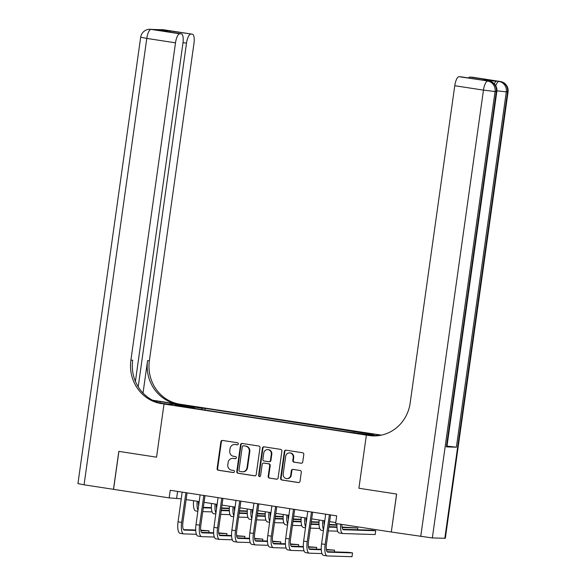 <?xml version="1.0" encoding="UTF-8"?>
<svg xmlns="http://www.w3.org/2000/svg" width="586" height="586" viewBox="0 0 586 586"><rect width="100%" height="100%" fill="white"/><g stroke="black" fill="none" stroke-linecap="round" stroke-linejoin="round"><path stroke-width="0.88" d="M238.319 443.939A1.055 0.996 -88.2 0 0 237.477 442.745L222.512 440.445A1.509 1.421 -88.2 0 0 220.893 441.719L217.12 468.544A1.509 1.421 -88.2 0 0 218.322 470.25L233.287 472.55A1.055 0.996 -88.2 0 0 234.422 471.657A1.055 0.996 -88.2 0 0 233.58 470.463L231.646 470.17A4.82 4.556 -88.2 0 1 227.808 464.705L228.122 462.471A4.82 4.556 -88.2 0 1 233.301 458.391L235.235 458.692A1.055 0.996 -88.2 0 0 236.37 457.798A1.055 0.996 -88.2 0 0 235.528 456.604L233.594 456.304A4.82 4.556 -88.2 0 1 229.756 450.846L230.071 448.612A4.82 4.556 -88.2 0 1 235.25 444.532L237.184 444.833A1.055 0.996 -88.2 0 0 238.319 443.939M372.117 433.874L365.657 433.142L372.117 433.874M301.116 463.255A1.509 1.421 -88.2 0 0 302.735 461.98L303.79 454.45A1.509 1.421 -88.2 0 0 302.588 452.744L285.968 450.195A1.509 1.421 -88.2 0 0 284.349 451.469L280.584 478.293A1.509 1.421 -88.2 0 0 281.778 480L298.399 482.556A1.509 1.421 -88.2 0 0 300.017 481.282L301.299 472.191A1.509 1.421 -88.2 0 0 300.098 470.485L292.985 469.386A1.509 1.421 -88.2 0 0 291.367 470.661L290.737 475.173A4.029 3.809 -88.2 0 1 286.84 478.615A4.029 3.809 -88.2 0 1 283.199 474.015L285.682 456.355A4.029 3.809 -88.2 0 1 289.572 452.905A4.029 3.809 -88.2 0 1 293.212 457.512L292.802 460.457A1.509 1.421 -88.2 0 0 294.004 462.164L301.438 463.262M135.41 381.391L182.964 43.049A9.208 2.974 98.7 0 0 181.367 33.856L159.722 30.538L169.259 30.831L192.259 34.186L163.553 29.776L151.071 29.395L179.777 33.798A9.208 2.974 98.7 0 0 175.5 42.822L146.793 38.412L84.062 484.812L113.552 489.332L118.885 451.381L156.557 457.175L164.021 404.025L366.375 435.112L358.903 488.255L396.575 494.042L391.309 532.007L396.641 494.057L358.903 488.255L366.375 435.112L368.953 435.508A38.361 36.266 -88.2 0 0 373.114 435.889A38.361 36.266 -88.2 0 0 410.163 403.058L454.765 85.717A9.208 2.974 -81.3 0 1 459.043 76.7L486.841 80.817A9.208 2.974 -81.3 0 1 486.959 80.831A9.208 2.974 -81.3 0 1 487.069 80.853M113.552 489.347L169.156 497.888L181.301 498.833M391.236 532L335.632 523.459L336.694 515.87L170.226 490.292L169.156 497.888M259.979 447.726A1.509 1.421 -88.2 0 0 258.785 446.019L242.157 443.463A1.509 1.421 -88.2 0 0 240.546 444.737L236.773 471.562A1.509 1.421 -88.2 0 0 237.975 473.268L254.595 475.825A1.509 1.421 -88.2 0 0 256.214 474.55L259.979 447.726M264.066 446.825L280.687 449.381A1.509 1.421 -88.2 0 1 281.888 451.088L278.116 477.912A1.509 1.421 -88.2 0 1 276.497 479.187L269.384 478.095A1.509 1.421 -88.2 0 1 268.183 476.389L269.714 465.511A1.509 1.421 -88.2 0 0 268.513 463.804L263.795 463.079A1.509 1.421 -88.2 0 0 262.176 464.354L260.587 475.678A1.055 0.996 -88.2 0 1 259.569 476.579A1.055 0.996 -88.2 0 1 258.616 475.378L262.447 448.1A1.509 1.421 -88.2 0 1 264.066 446.825M188.003 405.981L197.423 407.175L188.003 405.981M379.369 435.508L366.375 435.112L374.432 435.903M381.361 435.142L179.917 404.201A38.361 36.266 91.8 0 1 149.371 360.727L193.973 43.386A9.208 2.974 98.7 0 0 192.376 34.193A9.208 2.974 98.7 0 0 192.259 34.186M113.479 489.332L118.811 451.374L156.557 457.175L164.021 404.025L182.495 404.596L178.876 404.487L160.22 401.615A17.265 0.645 8 0 0 153.415 400.626M194.603 408.435L343.63 431.325L366.023 434.394L373.714 434.629L205.239 408.383L202.221 408.288L201.635 409.511M194.53 408.054L175.155 405.073L182.847 405.314L202.221 408.288M186.121 499.572L199.24 501.587M204.06 502.327L217.179 504.341M221.999 505.081L235.118 507.095M239.938 507.835L253.057 509.857M257.877 510.596L270.996 512.611M275.808 513.351L288.935 515.365M293.747 516.105L306.874 518.119M311.686 518.859L324.812 520.873M329.625 521.613L335.756 522.558M177.587 491.427L176.65 498.115M205.012 410.032L205.239 408.383M353.922 432.534L354.34 431.655M183.272 406.325L182.847 405.314M237.52 444.818L235.748 444.547A4.82 4.556 -88.2 0 0 235.22 444.503L234.722 444.481M232.774 458.347L233.279 458.362A4.82 4.556 -88.2 0 1 233.799 458.406L235.572 458.684M222.607 440.46A1.509 1.421 -88.2 0 0 221.391 441.734L217.618 468.558A1.509 1.421 -88.2 0 0 218.82 470.265L233.624 472.543M242.252 443.477A1.509 1.421 -88.2 0 0 241.044 444.752L237.271 471.576A1.509 1.421 -88.2 0 0 238.473 473.283L254.998 475.825M243.417 445.785A1.055 0.996 -88.2 0 0 242.282 446.678L238.978 470.228A1.055 0.996 -88.2 0 0 239.813 471.422L241.857 471.737A4.82 4.556 -88.2 0 0 247.036 467.657L249.299 451.564A4.82 4.556 -88.2 0 0 245.461 446.1L243.915 445.8A1.055 0.996 -88.2 0 0 243.688 445.792M242.377 471.781L242.875 471.796A4.82 4.556 -88.2 0 0 247.534 467.672L247.036 467.657M243.915 445.8L245.959 446.114A4.82 4.556 -88.2 0 1 249.797 451.579L247.534 467.672M276.9 479.187L269.384 478.095M263.971 463.087A1.509 1.421 -88.2 0 1 264.293 463.094L269.011 463.819A1.509 1.421 -88.2 0 1 270.212 465.526L268.681 476.403A1.509 1.421 -88.2 0 0 269.882 478.11M264.161 446.84A1.509 1.421 -88.2 0 0 262.946 448.114L259.115 475.393A1.055 0.996 -88.2 0 0 259.818 476.557M271.303 454.216A4.029 3.809 -88.2 0 0 267.656 449.616A4.029 3.809 -88.2 0 0 263.766 453.059L262.887 459.285A1.509 1.421 -88.2 0 0 264.088 460.992L268.806 461.717A1.509 1.421 -88.2 0 0 270.424 460.442L271.303 454.216L271.801 454.238A4.029 3.809 -88.2 0 0 268.154 449.63L267.656 449.616M269.304 461.731A1.509 1.421 -88.2 0 0 270.922 460.457L270.424 460.442M271.801 454.238L270.922 460.457M289.572 452.905L290.07 452.919A4.029 3.809 -88.2 0 1 293.718 457.527L293.3 460.471A1.509 1.421 -88.2 0 0 294.502 462.178L301.519 463.255M286.84 478.615L287.338 478.637A4.029 3.809 -88.2 0 0 291.235 475.187L290.737 475.173M293.081 469.401A1.509 1.421 -88.2 0 0 291.865 470.675L291.235 475.187M286.063 450.209A1.509 1.421 -88.2 0 0 284.847 451.484L281.082 478.308A1.509 1.421 -88.2 0 0 282.276 480.015L298.809 482.556M198.434 501.462A7.669 2.483 98.7 0 0 198.647 505.821M203.283 507.806L211.4 508.055M221.537 508.37L229.316 508.604M229.331 508.252L221.596 507.93M203.349 507.366L211.378 507.615M212.088 511.893L202.756 511.607M198.017 510.318A11.508 3.721 -81.3 0 1 197.189 501.272M195.9 510.955A11.508 3.721 -81.3 0 1 195.753 510.941A11.508 3.721 -81.3 0 1 193.6 500.722M182.18 492.13L178.071 521.84L181.66 522.397L185.894 492.701M187.066 492.885L182.905 522.434A7.669 2.483 98.7 0 0 184.238 530.096A7.669 2.483 98.7 0 0 184.334 530.103L195.717 530.447M200.83 530.608L209.026 530.857L200.756 530.162M183.557 529.634L195.695 530.008M196.398 534.285L183.799 533.897A11.508 3.721 -81.3 0 1 183.652 533.883A11.508 3.721 -81.3 0 1 181.66 522.397M180.217 533.348A11.508 3.721 -81.3 0 1 180.07 533.333A11.508 3.721 -81.3 0 1 178.071 521.84M208.777 532.615L209.026 530.857M187.059 492.892L185.806 492.855M216.373 504.216A7.669 2.483 98.7 0 0 216.586 508.575M221.222 510.567L229.338 510.816M239.476 511.124L247.255 511.366M247.27 511.007L239.535 510.684M221.288 510.128L229.316 510.369M230.027 514.647L220.695 514.362M215.956 513.072A11.508 3.721 -81.3 0 1 215.128 504.026M213.839 513.71A11.508 3.721 -81.3 0 1 213.692 513.695A11.508 3.721 -81.3 0 1 211.539 503.477M234.312 506.978A7.669 2.483 98.7 0 0 234.525 511.329M239.161 513.321L247.277 513.57M257.408 513.878L265.194 514.12M265.202 513.768L257.474 513.439M239.227 512.882L247.255 513.131M247.959 517.401L238.634 517.116M233.895 515.834A11.508 3.721 -81.3 0 1 233.067 506.78M231.778 516.464A11.508 3.721 -81.3 0 1 231.631 516.449A11.508 3.721 -81.3 0 1 229.478 506.231M252.251 509.732A7.669 2.483 98.7 0 0 252.463 514.083M257.1 516.076L265.216 516.325M275.347 516.632L283.133 516.874M283.141 516.522L275.413 516.193M257.166 515.636L265.194 515.885M265.898 520.156L256.573 519.87M251.834 518.588A11.508 3.721 -81.3 0 1 250.998 509.542M249.717 519.218A11.508 3.721 -81.3 0 1 249.57 519.211A11.508 3.721 -81.3 0 1 247.417 508.985M200.119 494.884L196.01 524.602L199.599 525.151L203.833 495.456M203.745 495.61L204.997 495.646L200.844 525.188A7.669 2.483 98.7 0 0 202.177 532.85A7.669 2.483 98.7 0 0 202.273 532.857L213.656 533.209M218.768 533.363L226.965 533.612L218.695 532.923M201.496 532.396L213.634 532.762M214.337 537.04L201.738 536.651A11.508 3.721 -81.3 0 1 201.591 536.637A11.508 3.721 -81.3 0 1 199.599 525.151M198.156 536.102A11.508 3.721 -81.3 0 1 198.009 536.087A11.508 3.721 -81.3 0 1 196.01 524.602M226.716 535.37L226.965 533.612M218.058 497.646L213.949 527.356L217.538 527.905L221.772 498.21M221.684 498.364L222.936 498.4L218.783 527.942A7.669 2.483 98.7 0 0 220.116 535.604A7.669 2.483 98.7 0 0 220.211 535.611L231.595 535.963M236.7 536.117L244.904 536.373L236.627 535.677M219.435 535.15L231.573 535.523M232.276 539.794L219.677 539.406A11.508 3.721 -81.3 0 1 219.53 539.398A11.508 3.721 -81.3 0 1 217.538 527.905M216.095 538.856A11.508 3.721 -81.3 0 1 215.941 538.842A11.508 3.721 -81.3 0 1 213.949 527.356M244.655 538.124L244.904 536.373M235.997 500.4L231.888 530.11L235.477 530.66L239.711 500.971M240.875 501.147L236.722 530.704A7.669 2.483 98.7 0 0 238.055 538.358A7.669 2.483 98.7 0 0 238.15 538.366L249.533 538.717M254.639 538.871L262.843 539.127L254.566 538.431M237.374 537.904L249.511 538.278M250.215 542.548L237.616 542.167A11.508 3.721 -81.3 0 1 237.469 542.153A11.508 3.721 -81.3 0 1 235.477 530.66M234.026 541.611A11.508 3.721 -81.3 0 1 233.88 541.603A11.508 3.721 -81.3 0 1 231.888 530.11M262.594 540.885L262.843 539.127M240.875 501.162L239.623 501.118M270.19 512.486A7.669 2.483 98.7 0 0 270.402 516.837M275.039 518.83L283.155 519.079M293.286 519.394L301.072 519.628M301.079 519.277L293.352 518.954M275.105 518.39L283.133 518.639M283.836 522.917L274.504 522.624M269.772 521.342A11.508 3.721 -81.3 0 1 268.937 512.296M267.656 521.98A11.508 3.721 -81.3 0 1 267.502 521.965A11.508 3.721 -81.3 0 1 265.355 511.746M253.936 503.154L249.826 532.864L253.408 533.414L257.65 503.726M258.814 503.901L254.661 533.458A7.669 2.483 98.7 0 0 255.994 541.112A7.669 2.483 98.7 0 0 256.089 541.127L267.472 541.471M272.578 541.632L280.782 541.882L272.505 541.186M255.313 540.658L267.45 541.032M268.154 545.31L255.555 544.921A11.508 3.721 -81.3 0 1 255.408 544.907A11.508 3.721 -81.3 0 1 253.408 533.414M251.965 544.372A11.508 3.721 -81.3 0 1 251.819 544.357A11.508 3.721 -81.3 0 1 249.826 532.864M280.533 543.64L280.782 541.882M258.814 503.916L257.562 503.872M152.602 400.223L178.115 404.142A38.361 36.266 91.8 0 1 147.577 360.676L143.028 393.045M159.421 402.875L167.647 404.142L161.443 403.629A38.361 36.266 91.8 0 1 130.898 360.163L175.5 42.822M190.787 34.142A9.208 2.974 98.7 0 0 186.509 43.159L183.022 42.624M138.208 386.819L186.509 43.159M84.062 484.812L77.938 483.626L140.677 37.218L146.793 38.412A9.208 2.974 -81.3 0 1 151.071 29.395A9.208 8.702 91.8 0 0 150.075 29.3A9.208 9.208 0 0 0 140.677 37.218M181.367 33.856A9.208 2.974 98.7 0 0 181.25 33.849L159.722 30.538M179.777 33.798L181.25 33.849M161.443 403.629L163.238 403.688A38.361 36.266 91.8 0 1 132.7 360.214L130.898 360.163M169.259 30.831L170.438 32.179M494.291 83.82A9.208 2.974 -81.3 0 1 496.825 81.124L486.841 80.817M481.853 80.018L491.581 80.348L482.044 80.055L459.043 76.7M444.818 538.329L507.557 91.929L508.062 91.885L445.323 538.285L432.336 537.948L391.309 532.015M446.386 446.884L496.32 91.584L496.825 91.541L446.891 446.84L446.386 446.884L456.377 447.191L446.993 446.107M468.566 77.975A9.208 2.974 -81.3 0 1 470.053 77.037L491.581 80.348M496.825 81.124L470.053 77.037M368.953 435.508L370.755 435.566A38.361 36.266 -88.2 0 0 374.015 435.903M482.044 80.055L460.633 76.759M288.129 515.24A7.669 2.483 98.7 0 0 288.341 519.599M292.978 521.584L301.094 521.833M311.225 522.148L319.011 522.382M319.018 522.031L311.291 521.708M293.044 521.144L301.072 521.394M301.775 525.671L292.443 525.386M287.711 524.096A11.508 3.721 -81.3 0 1 286.876 515.05M285.587 524.734A11.508 3.721 -81.3 0 1 285.441 524.719A11.508 3.721 -81.3 0 1 283.294 514.501M271.875 505.908L267.765 535.619L271.347 536.175L275.588 506.48M275.501 506.634L276.753 506.67L272.6 536.212A7.669 2.483 98.7 0 0 273.933 543.874A7.669 2.483 98.7 0 0 274.028 543.881L285.411 544.226M290.517 544.387L298.721 544.636L290.444 543.94M273.252 543.412L285.389 543.786M286.093 548.064L273.494 547.676A11.508 3.721 -81.3 0 1 273.347 547.661A11.508 3.721 -81.3 0 1 271.347 536.175M269.904 547.126A11.508 3.721 -81.3 0 1 269.758 547.112A11.508 3.721 -81.3 0 1 267.765 535.619M298.472 546.394L298.721 544.636M306.068 517.995A7.669 2.483 98.7 0 0 306.28 522.353M310.917 524.345L319.033 524.595M329.164 524.902L336.95 525.144M336.957 524.785L329.229 524.463M310.983 523.906L319.011 524.148M319.714 528.426L310.382 528.14M305.65 526.851A11.508 3.721 -81.3 0 1 304.815 517.804M303.526 527.488A11.508 3.721 -81.3 0 1 303.38 527.473A11.508 3.721 -81.3 0 1 301.233 517.255M289.814 508.663L285.704 538.38L289.286 538.93L293.527 509.234M293.44 509.388L294.692 509.424L290.539 538.966A7.669 2.483 98.7 0 0 291.872 546.628A7.669 2.483 98.7 0 0 291.967 546.635L303.35 546.987M308.456 547.141L316.66 547.39L308.382 546.701M291.191 546.174L303.328 546.54M304.031 550.818L291.432 550.43A11.508 3.721 -81.3 0 1 291.286 550.415A11.508 3.721 -81.3 0 1 289.286 538.93M287.843 549.88A11.508 3.721 -81.3 0 1 287.697 549.866A11.508 3.721 -81.3 0 1 285.704 538.38M316.411 549.148L316.66 547.39M324.007 520.756A7.669 2.483 98.7 0 0 324.219 525.107M328.856 527.1L336.972 527.349M342.078 527.503L357.768 527.986L342.004 527.063M328.922 526.66L336.95 526.909M337.653 531.18L328.321 530.894M323.582 529.612A11.508 3.721 -81.3 0 1 322.754 520.558M321.465 530.242A11.508 3.721 -81.3 0 1 321.318 530.227A11.508 3.721 -81.3 0 1 319.165 520.009M357.526 529.744L357.768 527.986M307.753 511.424L303.643 541.134L307.225 541.684L311.466 511.988M311.378 512.142L312.631 512.179L308.478 541.72A7.669 2.483 98.7 0 0 309.811 549.382A7.669 2.483 98.7 0 0 309.906 549.39L321.289 549.741M326.395 549.895L334.599 550.151L326.321 549.456M309.13 548.928L321.267 549.302M321.97 553.572L309.371 553.184A11.508 3.721 -81.3 0 1 309.225 553.177A11.508 3.721 -81.3 0 1 307.225 541.684M305.782 552.635A11.508 3.721 -81.3 0 1 305.636 552.62A11.508 3.721 -81.3 0 1 303.643 541.134M334.35 551.902L334.599 550.151M341.894 524.419A7.669 2.483 98.7 0 0 343.433 529.744A7.669 2.483 98.7 0 0 343.528 529.751L375.707 530.74L372.117 530.191L342.751 529.29M375.707 530.74L375.172 534.535L342.993 533.553A11.508 3.721 -81.3 0 1 342.847 533.538A11.508 3.721 -81.3 0 1 340.613 524.228M339.404 532.996A11.508 3.721 -81.3 0 1 339.257 532.982A11.508 3.721 -81.3 0 1 337.023 523.672M325.691 514.178L321.575 543.889L325.164 544.438L329.405 514.75M330.57 514.926L326.417 544.482A7.669 2.483 98.7 0 0 327.742 552.137A7.669 2.483 98.7 0 0 327.845 552.144L352.538 552.906L348.948 552.356L327.069 551.682M352.538 552.906L352.003 556.7L327.31 555.946A11.508 3.721 -81.3 0 1 327.164 555.931A11.508 3.721 -81.3 0 1 325.164 544.438M323.721 555.389A11.508 3.721 -81.3 0 1 323.575 555.382A11.508 3.721 -81.3 0 1 321.575 543.889M330.563 514.933L329.317 514.896M191.051 406.45L191.102 406.076M235.748 444.547L235.25 444.532M233.799 458.406L233.301 458.391M218.82 470.265L218.322 470.25M217.618 468.558L217.12 468.544M221.391 441.734L220.893 441.719M238.473 473.283L237.975 473.268M237.271 471.576L236.773 471.562M241.044 444.752L240.546 444.737M249.797 451.579L249.299 451.564M245.959 446.114L245.461 446.1M268.681 476.403L268.183 476.389M270.212 465.526L269.714 465.511M269.011 463.819L268.513 463.804M264.293 463.094L263.795 463.079M259.115 475.393L258.616 475.378M262.946 448.114L262.447 448.1M294.502 462.178L294.004 462.164M293.3 460.471L292.802 460.457M293.718 457.527L293.212 457.512M291.865 470.675L291.367 470.661M282.276 480.015L281.778 480M281.082 478.308L280.584 478.293M284.847 451.484L284.349 451.469M178.115 404.142L179.917 404.201M147.577 360.676L149.371 360.727M161.553 29.981A9.208 2.974 -81.3 0 1 162.307 29.74A9.208 8.702 91.8 0 0 161.311 29.644A9.208 9.208 0 0 0 158.872 29.893M192.376 34.193L163.67 29.783A9.208 9.208 0 0 0 162.556 29.681A9.208 8.702 -88.2 0 1 163.553 29.776A9.208 2.974 -81.3 0 1 163.67 29.783A9.208 2.974 -81.3 0 1 163.787 29.813M154.536 29.761L152.441 29.439A9.208 9.208 0 0 0 151.32 29.337A9.208 8.702 -88.2 0 1 152.323 29.432A9.208 2.974 -81.3 0 1 152.441 29.439A9.208 2.974 -81.3 0 1 152.55 29.468M160.029 402.97L160.22 401.615M471.642 77.096L500.341 81.505A9.208 2.974 98.7 0 0 500.224 81.491A9.208 8.702 -88.2 0 1 507.557 91.929L506.311 91.885L456.377 447.191M489.251 81.19A9.208 2.974 98.7 0 0 489.112 81.161A9.208 2.974 98.7 0 0 488.995 81.146A9.208 8.702 -88.2 0 1 496.32 91.584L495.075 91.541L432.336 537.948M420.726 536.534L483.465 90.127L454.765 85.717M486.959 80.831L489.112 81.161A9.208 9.208 0 0 1 496.825 91.541L495.126 91.094M483.465 90.127L495.075 91.541A9.208 8.702 91.8 0 0 487.742 81.11A9.208 2.974 98.7 0 0 483.465 90.127M500.341 81.505A9.208 9.208 0 0 1 508.062 91.885L506.363 91.438M496.899 90.801L506.311 91.885A9.208 8.702 91.8 0 0 498.979 81.454A9.208 2.974 98.7 0 0 495.778 85.827M243.805 445.792L243.3 445.778M264.132 463.079L263.634 463.065M269.472 461.746L268.974 461.731M195.753 510.941L197.885 511.27M180.07 533.333L183.652 533.883M213.692 513.695L215.824 514.025M231.631 516.449L233.763 516.779M249.57 519.211L251.694 519.533M198.009 536.087L201.591 536.637M215.941 538.842L219.53 539.398M233.88 541.603L237.469 542.153M267.502 521.965L269.633 522.287M251.819 544.357L255.408 544.907M161.311 29.644L162.556 29.681M150.075 29.3L151.32 29.337M285.441 524.719L287.572 525.049M269.758 547.112L273.347 547.661M303.38 527.473L305.511 527.803M287.697 549.866L291.286 550.415M321.318 530.227L323.45 530.557M305.636 552.62L309.225 553.177M339.257 532.982L342.847 533.538M323.575 555.382L327.164 555.931"/></g></svg>
